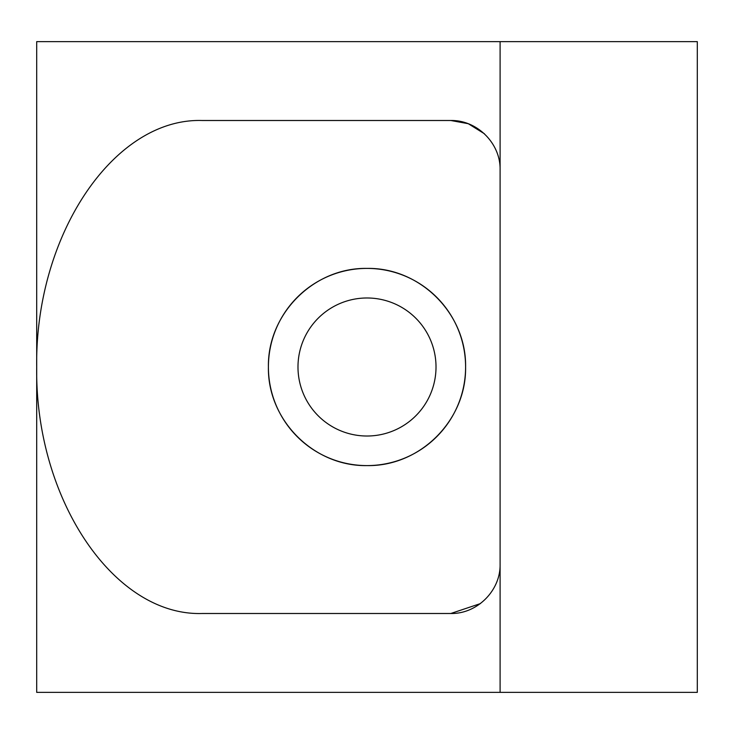 <?xml version="1.0" encoding="UTF-8"?>
<svg xmlns="http://www.w3.org/2000/svg" width="734" height="734" viewBox="0 0 734 734"><rect width="100%" height="100%" fill="white"/><g stroke="black" fill="none" stroke-linecap="round" stroke-linejoin="round"><path stroke-width="1.1" d="M465.595 367C466.558 420.206 420.114 466.585 367 465.595C313.886 466.585 267.442 420.206 268.405 367C267.442 313.794 313.886 267.415 367 268.405C420.114 267.415 466.558 313.794 465.595 367A98.595 98.595 0 0 1 367 465.595A98.595 98.595 0 0 1 268.405 367A98.595 98.595 0 0 1 367 268.405A98.595 98.595 0 0 1 465.595 367M436.014 367A69.014 69.014 0 0 1 367 436.014A69.014 69.014 0 0 1 297.986 367A69.014 69.014 0 0 1 367 297.986A69.014 69.014 0 0 1 436.014 367M480.44 603.587L450.804 613.496C477.155 614.046 500.661 590.549 500.102 564.198L500.102 692.373L36.7 692.373L36.7 367C34.847 498.753 113.733 616.257 202.199 613.496L450.804 613.496M500.102 169.802C500.661 143.451 477.155 119.954 450.804 120.504L202.199 120.504C113.733 117.743 34.847 235.247 36.7 367L36.7 41.627L500.102 41.627L500.102 564.198M450.804 120.504L468.283 123.707L484.486 133.808M500.102 41.627L697.3 41.627L697.3 692.373L500.102 692.373"/></g></svg>
